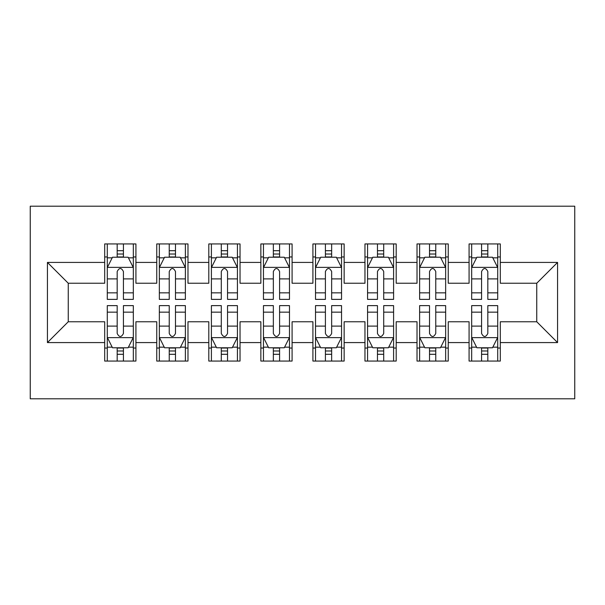 <?xml version="1.0" encoding="UTF-8"?>
<svg xmlns="http://www.w3.org/2000/svg" width="605" height="605" viewBox="0 0 605 605"><rect width="100%" height="100%" fill="white"/><g stroke="black" fill="none" stroke-linecap="round" stroke-linejoin="round"><path stroke-width="0.91" d="M30.25 398.801L574.75 398.801L574.75 206.199L30.25 206.199L30.25 398.801M47.432 342.581L47.432 262.419L104.688 262.419L104.688 283.238L68.252 283.238L68.252 321.762L47.432 342.581L104.688 342.581L104.688 361.064L135.921 361.064L135.921 342.581L156.748 342.581L156.748 361.064L187.981 361.064L187.981 342.581L208.801 342.581L208.801 361.064L240.034 361.064L240.034 342.581L260.853 342.581L260.853 361.064L292.086 361.064L292.086 342.581L312.914 342.581L312.914 361.064L344.147 361.064L344.147 342.581L364.966 342.581L364.966 361.064L396.199 361.064L396.199 342.581L417.019 342.581L417.019 361.064L448.252 361.064L448.252 342.581L469.079 342.581L469.079 361.064L500.312 361.064L500.312 321.762L536.748 321.762L536.748 283.238L500.312 283.238L500.312 262.419L557.568 262.419L557.568 342.581L500.312 342.581M500.312 262.419L500.312 243.936L469.079 243.936L469.079 262.419L448.252 262.419L448.252 243.936L417.019 243.936L417.019 262.419L396.199 262.419L396.199 243.936L364.966 243.936L364.966 262.419L344.147 262.419L344.147 243.936L312.914 243.936L312.914 262.419L292.086 262.419L292.086 243.936L260.853 243.936L260.853 262.419L240.034 262.419L240.034 243.936L208.801 243.936L208.801 262.419L187.981 262.419L187.981 243.936L156.748 243.936L156.748 262.419L135.921 262.419L135.921 243.936L104.688 243.936L104.688 262.419M448.252 342.581L448.252 321.762L469.079 321.762L469.079 342.581M557.568 262.419L536.748 283.238M396.199 342.581L396.199 321.762L417.019 321.762L417.019 342.581M469.079 262.419L469.079 283.238L448.252 283.238L448.252 262.419M344.147 342.581L344.147 321.762L364.966 321.762L364.966 342.581M417.019 262.419L417.019 283.238L396.199 283.238L396.199 262.419M292.086 342.581L292.086 321.762L312.914 321.762L312.914 342.581M364.966 262.419L364.966 283.238L344.147 283.238L344.147 262.419M240.034 342.581L240.034 321.762L260.853 321.762L260.853 342.581M312.914 262.419L312.914 283.238L292.086 283.238L292.086 262.419M187.981 342.581L187.981 321.762L208.801 321.762L208.801 342.581M260.853 262.419L260.853 283.238L240.034 283.238L240.034 262.419M135.921 342.581L135.921 321.762L156.748 321.762L156.748 342.581M208.801 262.419L208.801 283.238L187.981 283.238L187.981 262.419M68.252 321.762L104.688 321.762L104.688 342.581M156.748 262.419L156.748 283.238L135.921 283.238L135.921 262.419M469.079 256.951L471.681 256.951M497.711 256.951L500.312 256.951M417.019 256.951L419.628 256.951M445.651 256.951L448.252 256.951M364.966 256.951L367.568 256.951M393.598 256.951L396.199 256.951M312.914 256.951L315.515 256.951M341.545 256.951L344.147 256.951M260.853 256.951L263.455 256.951M289.485 256.951L292.086 256.951M208.801 256.951L211.402 256.951M237.432 256.951L240.034 256.951M156.748 256.951L159.349 256.951M185.372 256.951L187.981 256.951M104.688 256.951L107.289 256.951M133.319 256.951L135.921 256.951M104.688 348.049L107.289 348.049M133.319 348.049L135.921 348.049M156.748 348.049L159.349 348.049M185.372 348.049L187.981 348.049M208.801 348.049L211.402 348.049M237.432 348.049L240.034 348.049M260.853 348.049L263.455 348.049M289.485 348.049L292.086 348.049M312.914 348.049L315.515 348.049M341.545 348.049L344.147 348.049M364.966 348.049L367.568 348.049M393.598 348.049L396.199 348.049M417.019 348.049L419.628 348.049M445.651 348.049L448.252 348.049M469.079 348.049L471.681 348.049M497.711 348.049L500.312 348.049M47.432 262.419L68.252 283.238M536.748 321.762L557.568 342.581M123.428 250.704L117.181 250.704M133.319 292.85L123.428 292.85L123.428 299.377L133.319 299.377L133.319 267.622L128.116 257.208L112.5 257.208L107.289 267.622L107.289 299.377L117.181 299.377L117.181 292.85L107.289 292.85M107.289 267.622L107.289 243.936M133.319 267.622L133.319 243.936M117.181 257.208L117.181 243.936M123.428 243.936L123.428 257.208M123.428 292.85L123.428 271.524C121.348 267.516 119.268 267.516 117.181 271.524L117.181 292.85M123.428 256.951L117.181 256.951M117.181 354.296L123.428 354.296M107.289 312.15L117.181 312.15L117.181 305.623L107.289 305.623L107.289 337.378L112.5 347.792L128.116 347.792L133.319 337.378L133.319 305.623L123.428 305.623L123.428 312.15L133.319 312.15M133.319 337.378L133.319 361.064M107.289 337.378L107.289 361.064M123.428 347.792L123.428 361.064M117.181 361.064L117.181 347.792M117.181 312.15L117.181 333.476C119.261 337.484 121.348 337.484 123.428 333.476L123.428 312.15M117.181 348.049L123.428 348.049M175.488 250.704L169.241 250.704M185.372 292.85L175.488 292.85L175.488 299.377L185.372 299.377L185.372 267.622L180.169 257.208L164.552 257.208L159.349 267.622L159.349 299.377L169.241 299.377L169.241 292.85L159.349 292.85M159.349 267.622L159.349 243.936M185.372 267.622L185.372 243.936M169.241 257.208L169.241 243.936M175.488 243.936L175.488 257.208M175.488 292.85L175.488 271.524C173.408 267.516 171.321 267.516 169.241 271.524L169.241 292.85M175.488 256.951L169.241 256.951M227.54 250.704L221.294 250.704M237.432 292.85L227.54 292.85L227.54 299.377L237.432 299.377L237.432 267.622L232.222 257.208L216.605 257.208L211.402 267.622L211.402 299.377L221.294 299.377L221.294 292.85L211.402 292.85M211.402 267.622L211.402 243.936M237.432 267.622L237.432 243.936M221.294 257.208L221.294 243.936M227.54 243.936L227.54 257.208M227.54 292.85L227.54 271.524C225.461 267.516 223.381 267.516 221.294 271.524L221.294 292.85M227.54 256.951L221.294 256.951M169.241 354.296L175.488 354.296M159.349 312.15L169.241 312.15L169.241 305.623L159.349 305.623L159.349 337.378L164.552 347.792L180.169 347.792L185.372 337.378L185.372 305.623L175.488 305.623L175.488 312.15L185.372 312.15M185.372 337.378L185.372 361.064M159.349 337.378L159.349 361.064M175.488 347.792L175.488 361.064M169.241 361.064L169.241 347.792M169.241 312.15L169.241 333.476C171.321 337.484 173.401 337.484 175.488 333.476L175.488 312.15M169.241 348.049L175.488 348.049M221.294 354.296L227.54 354.296M211.402 312.15L221.294 312.15L221.294 305.623L211.402 305.623L211.402 337.378L216.605 347.792L232.222 347.792L237.432 337.378L237.432 305.623L227.54 305.623L227.54 312.15L237.432 312.15M237.432 337.378L237.432 361.064M211.402 337.378L211.402 361.064M227.54 347.792L227.54 361.064M221.294 361.064L221.294 347.792M221.294 312.15L221.294 333.476C223.374 337.484 225.453 337.484 227.54 333.476L227.54 312.15M221.294 348.049L227.54 348.049M279.593 250.704L273.347 250.704M289.485 292.85L279.593 292.85L279.593 299.377L289.485 299.377L289.485 267.622L284.282 257.208L268.665 257.208L263.455 267.622L263.455 299.377L273.347 299.377L273.347 292.85L263.455 292.85M263.455 267.622L263.455 243.936M289.485 267.622L289.485 243.936M273.347 257.208L273.347 243.936M279.593 243.936L279.593 257.208M279.593 292.85L279.593 271.524C277.513 267.516 275.434 267.516 273.347 271.524L273.347 292.85M279.593 256.951L273.347 256.951M331.653 250.704L325.407 250.704M341.545 292.85L331.653 292.85L331.653 299.377L341.545 299.377L341.545 267.622L336.335 257.208L320.718 257.208L315.515 267.622L315.515 299.377L325.407 299.377L325.407 292.85L315.515 292.85M315.515 267.622L315.515 243.936M341.545 267.622L341.545 243.936M325.407 257.208L325.407 243.936M331.653 243.936L331.653 257.208M331.653 292.85L331.653 271.524C329.574 267.516 327.486 267.516 325.407 271.524L325.407 292.85M331.653 256.951L325.407 256.951M273.347 354.296L279.593 354.296M263.455 312.15L273.347 312.15L273.347 305.623L263.455 305.623L263.455 337.378L268.665 347.792L284.282 347.792L289.485 337.378L289.485 305.623L279.593 305.623L279.593 312.15L289.485 312.15M289.485 337.378L289.485 361.064M263.455 337.378L263.455 361.064M279.593 347.792L279.593 361.064M273.347 361.064L273.347 347.792M273.347 312.15L273.347 333.476C275.426 337.484 277.513 337.484 279.593 333.476L279.593 312.15M273.347 348.049L279.593 348.049M325.407 354.296L331.653 354.296M315.515 312.15L325.407 312.15L325.407 305.623L315.515 305.623L315.515 337.378L320.718 347.792L336.335 347.792L341.545 337.378L341.545 305.623L331.653 305.623L331.653 312.15L341.545 312.15M341.545 337.378L341.545 361.064M315.515 337.378L315.515 361.064M331.653 347.792L331.653 361.064M325.407 361.064L325.407 347.792M325.407 312.15L325.407 333.476C327.486 337.484 329.566 337.484 331.653 333.476L331.653 312.15M325.407 348.049L331.653 348.049M383.706 250.704L377.459 250.704M393.598 292.85L383.706 292.85L383.706 299.377L393.598 299.377L393.598 267.622L388.395 257.208L372.778 257.208L367.568 267.622L367.568 299.377L377.459 299.377L377.459 292.85L367.568 292.85M367.568 267.622L367.568 243.936M393.598 267.622L393.598 243.936M377.459 257.208L377.459 243.936M383.706 243.936L383.706 257.208M383.706 292.85L383.706 271.524C381.626 267.516 379.547 267.516 377.459 271.524L377.459 292.85M383.706 256.951L377.459 256.951M377.459 354.296L383.706 354.296M367.568 312.15L377.459 312.15L377.459 305.623L367.568 305.623L367.568 337.378L372.778 347.792L388.395 347.792L393.598 337.378L393.598 305.623L383.706 305.623L383.706 312.15L393.598 312.15M393.598 337.378L393.598 361.064M367.568 337.378L367.568 361.064M383.706 347.792L383.706 361.064M377.459 361.064L377.459 347.792M377.459 312.15L377.459 333.476C379.539 337.484 381.619 337.484 383.706 333.476L383.706 312.15M377.459 348.049L383.706 348.049M435.759 250.704L429.512 250.704M445.651 292.85L435.759 292.85L435.759 299.377L445.651 299.377L445.651 267.622L440.448 257.208L424.831 257.208L419.628 267.622L419.628 299.377L429.512 299.377L429.512 292.85L419.628 292.85M419.628 267.622L419.628 243.936M445.651 267.622L445.651 243.936M429.512 257.208L429.512 243.936M435.759 243.936L435.759 257.208M435.759 292.85L435.759 271.524C433.679 267.516 431.599 267.516 429.512 271.524L429.512 292.85M435.759 256.951L429.512 256.951M429.512 354.296L435.759 354.296M419.628 312.15L429.512 312.15L429.512 305.623L419.628 305.623L419.628 337.378L424.831 347.792L440.448 347.792L445.651 337.378L445.651 305.623L435.759 305.623L435.759 312.15L445.651 312.15M445.651 337.378L445.651 361.064M419.628 337.378L419.628 361.064M435.759 347.792L435.759 361.064M429.512 361.064L429.512 347.792M429.512 312.15L429.512 333.476C431.592 337.484 433.679 337.484 435.759 333.476L435.759 312.15M429.512 348.049L435.759 348.049M487.819 250.704L481.572 250.704M497.711 292.85L487.819 292.85L487.819 299.377L497.711 299.377L497.711 267.622L492.5 257.208L476.884 257.208L471.681 267.622L471.681 299.377L481.572 299.377L481.572 292.85L471.681 292.85M471.681 267.622L471.681 243.936M497.711 267.622L497.711 243.936M481.572 257.208L481.572 243.936M487.819 243.936L487.819 257.208M487.819 292.85L487.819 271.524C485.739 267.516 483.652 267.516 481.572 271.524L481.572 292.85M487.819 256.951L481.572 256.951M481.572 354.296L487.819 354.296M471.681 312.15L481.572 312.15L481.572 305.623L471.681 305.623L471.681 337.378L476.884 347.792L492.5 347.792L497.711 337.378L497.711 305.623L487.819 305.623L487.819 312.15L497.711 312.15M497.711 337.378L497.711 361.064M471.681 337.378L471.681 361.064M487.819 347.792L487.819 361.064M481.572 361.064L481.572 347.792M481.572 312.15L481.572 333.476C483.652 337.484 485.732 337.484 487.819 333.476L487.819 312.15M481.572 348.049L487.819 348.049M133.191 267.365L107.425 267.365M107.289 257.836L112.182 257.836M128.426 257.836L133.319 257.836M117.181 278.897L107.289 278.897M133.319 278.897L123.428 278.897M123.428 254.017L117.181 254.017M107.425 337.635L133.191 337.635M133.319 347.164L128.426 347.164M112.182 347.164L107.289 347.164M123.428 326.103L133.319 326.103M107.289 326.103L117.181 326.103M117.181 350.983L123.428 350.983M185.243 267.365L159.478 267.365M159.349 257.836L164.242 257.836M180.479 257.836L185.372 257.836M169.241 278.897L159.349 278.897M185.372 278.897L175.488 278.897M175.488 254.017L169.241 254.017M237.304 267.365L211.531 267.365M211.402 257.836L216.295 257.836M232.539 257.836L237.432 257.836M221.294 278.897L211.402 278.897M237.432 278.897L227.54 278.897M227.54 254.017L221.294 254.017M159.478 337.635L185.243 337.635M185.372 347.164L180.479 347.164M164.242 347.164L159.349 347.164M175.488 326.103L185.372 326.103M159.349 326.103L169.241 326.103M169.241 350.983L175.488 350.983M211.531 337.635L237.304 337.635M237.432 347.164L232.539 347.164M216.295 347.164L211.402 347.164M227.54 326.103L237.432 326.103M211.402 326.103L221.294 326.103M221.294 350.983L227.54 350.983M289.356 267.365L263.591 267.365M263.455 257.836L268.355 257.836M284.592 257.836L289.485 257.836M273.347 278.897L263.455 278.897M289.485 278.897L279.593 278.897M279.593 254.017L273.347 254.017M341.409 267.365L315.644 267.365M315.515 257.836L320.408 257.836M336.645 257.836L341.545 257.836M325.407 278.897L315.515 278.897M341.545 278.897L331.653 278.897M331.653 254.017L325.407 254.017M263.591 337.635L289.356 337.635M289.485 347.164L284.592 347.164M268.355 347.164L263.455 347.164M279.593 326.103L289.485 326.103M263.455 326.103L273.347 326.103M273.347 350.983L279.593 350.983M315.644 337.635L341.409 337.635M341.545 347.164L336.645 347.164M320.408 347.164L315.515 347.164M331.653 326.103L341.545 326.103M315.515 326.103L325.407 326.103M325.407 350.983L331.653 350.983M393.469 267.365L367.696 267.365M367.568 257.836L372.461 257.836M388.705 257.836L393.598 257.836M377.459 278.897L367.568 278.897M393.598 278.897L383.706 278.897M383.706 254.017L377.459 254.017M367.696 337.635L393.469 337.635M393.598 347.164L388.705 347.164M372.461 347.164L367.568 347.164M383.706 326.103L393.598 326.103M367.568 326.103L377.459 326.103M377.459 350.983L383.706 350.983M445.522 267.365L419.757 267.365M419.628 257.836L424.521 257.836M440.758 257.836L445.651 257.836M429.512 278.897L419.628 278.897M445.651 278.897L435.759 278.897M435.759 254.017L429.512 254.017M419.757 337.635L445.522 337.635M445.651 347.164L440.758 347.164M424.521 347.164L419.628 347.164M435.759 326.103L445.651 326.103M419.628 326.103L429.512 326.103M429.512 350.983L435.759 350.983M497.575 267.365L471.809 267.365M471.681 257.836L476.574 257.836M492.818 257.836L497.711 257.836M481.572 278.897L471.681 278.897M497.711 278.897L487.819 278.897M487.819 254.017L481.572 254.017M471.809 337.635L497.575 337.635M497.711 347.164L492.818 347.164M476.574 347.164L471.681 347.164M487.819 326.103L497.711 326.103M471.681 326.103L481.572 326.103M481.572 350.983L487.819 350.983"/></g></svg>
